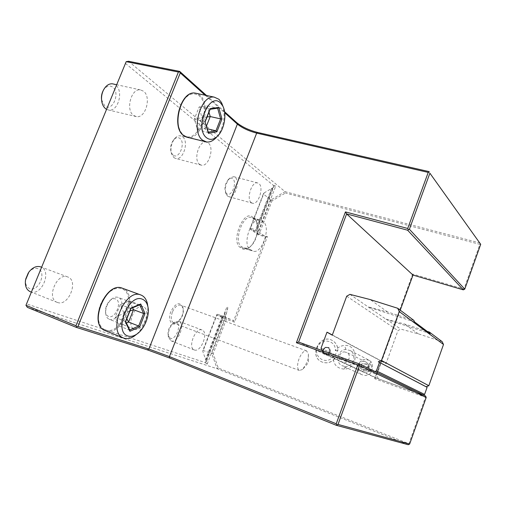 <?xml version="1.0" encoding="UTF-8"?>
<svg xmlns="http://www.w3.org/2000/svg" width="506" height="506" viewBox="0 0 506 506"><rect width="100%" height="100%" fill="white"/><g stroke="black" fill="none" stroke-linecap="round" stroke-linejoin="round"><path stroke-width="0.38" stroke-dasharray="2.53 1.9" d="M270.912 199.927L257.927 233.639L250.053 228.295L263.316 193.975L270.912 199.927L285.049 191.679L285.447 193.014L272.007 200.85L270.912 199.927M257.927 233.639L258.376 234.367L259.18 234.17L272.007 200.85M412.991 275.081L412.662 274.05L463.951 289.078L479.865 244.366L285.447 193.014M412.662 274.05L374.661 378.684L425.464 397.223L408.918 443.724L218.301 368.064L213.203 353.612L226.429 319.254L234.575 322.195L267.415 236.612L259.18 234.17M344.093 369.095C336.813 368.438 333.169 364.276 333.163 356.591C326.699 365.421 313.34 357.647 317.338 347.578C320.893 337.369 336.142 339.874 335.345 350.696C337.666 347.483 340.702 345.737 344.447 345.459C358.899 344.15 358.659 369.146 344.093 369.095L345.737 366.527L342.138 365.756C334.694 362.524 337.818 349.456 345.984 349.513L350.127 350.538C357.084 354.13 353.669 366.66 345.737 366.527M480.004 243.013L285.049 191.679L128.53 61.277M479.865 244.366L480.466 243.829M463.951 289.078L464.173 289.622M206.492 95.495L224.563 111.731M408.209 444.723L217.118 368.729L27.375 307.37M218.301 368.064L217.118 368.729L211.761 353.517L213.203 353.612M408.918 443.724L409.082 444.432M400.246 310.178L375.68 377.843L298.61 342.088M374.661 378.684L375.68 377.843L425.552 396.008M322.006 350.487L323.081 353.087L378.305 378.766L423.155 395.097L375.016 371.556M323.081 353.087L374.712 371.708M321.051 348.166L376.47 374.56L381.379 361.044L326.984 332.202M426.033 396.805L425.464 397.223M442.155 341.664L418.291 333.833L400.752 329.109L397.969 330.627L386.002 363.637L332.259 335.168M381.379 361.044L386.002 363.637M378.305 378.766L376.47 374.56M381.688 361.151L332.334 334.978M346.699 296.2L397.969 330.627M427.172 331.367L404.465 323.992L385.989 319.204L349.943 294.365M386.141 319.115L400.752 329.109M414.578 321.955L368.166 307.022M430.125 333.574L385.989 319.204M413.845 320.393L387.583 311.968L368.324 306.933M387.583 311.968L370.145 299.546M418.291 333.833L404.465 323.992M225.151 318.755L211.761 353.517L202.881 350.386L216.562 314.972L225.151 318.755L225.967 318.54L226.429 319.254M202.881 350.386L202.817 351.493L205.581 359.437L221.989 316.895L224.196 316.636L217.751 314.321L233.658 320.76L234.575 322.195M226.321 318.11L225.967 318.54M216.562 314.972L216.91 314.536L216.897 315.055L202.817 351.493M217.751 314.321L216.91 314.536M224.196 316.636L224.968 317.18L225.802 315.023C227.207 310.943 227.845 308.527 227.706 307.774C227.738 305.814 227.162 306.326 225.98 309.311L205.43 362.631L26.476 303.885M263.316 193.975L264.075 192.938L250.438 228.238L255.587 229.749L257.042 231.394L258.022 231.375L265.814 236.998L233.658 320.76L224.525 316.756M205.581 359.437L207.182 364.099L205.43 362.631M125.406 63.364L273.664 185.62L257.579 227.352L256.34 220.983L254.189 218.231L252.38 216.941C243.247 209.326 230.401 242.38 240.521 247.617L242.387 248.775C244.246 249.863 246.34 249.622 248.667 248.041C252.19 245.372 254.815 241.077 256.529 235.145L258.022 231.375M170.883 311.551C167.524 319.564 171.433 326.901 176.784 323.049C178.953 321.563 180.68 319.229 181.964 316.06C183.223 312.695 183.514 309.691 182.83 307.047C179.579 301.481 175.595 302.98 170.883 311.551M251.425 202.742L252.557 203.26C258.465 205.063 264.189 187.176 258.87 183.526L257.579 182.919C251.64 181.167 245.979 199.408 251.425 202.742M194.374 349.969C200.99 352.752 208.934 332.189 202.103 330.02L202.052 329.994C195.544 326.946 187.359 347.786 194.247 349.924L194.374 349.969M134.444 329.172C142.831 332.619 151.908 309.609 143.306 306.8L143.223 306.769C134.994 302.999 125.596 326.307 134.254 329.102L134.444 329.172M199.718 164.425L201.42 165.184C208.731 167.119 214.727 147.531 208.213 142.983L206.265 142.104C198.915 140.257 193.052 160.275 199.718 164.425M57.456 302.455C68.411 306.857 78.999 280.741 67.836 276.991L67.696 276.94C56.963 272.158 45.938 298.572 57.153 302.341L57.456 302.455M133.641 115.469L136.386 116.62C145.589 118.575 151.667 96.988 143.527 91.213L140.39 89.878C131.136 88.114 125.336 110.213 133.641 115.469M257.579 227.352L257.503 232.336L256.529 235.145M264.075 192.938L275.764 186.037L273.664 185.62M257.377 231.495L258.041 231.691M267.415 236.612L265.814 236.998L258.395 234.797L250.527 229.471L257.042 231.394M258.395 234.797L258.376 234.367M250.527 229.471L250.053 228.295M250.438 228.238L250.065 228.731M271.456 188.599L255.587 229.749M205.132 95.21L224.702 112.756M105.507 329.95C121.699 336.117 138.208 294.511 121.952 288.825C115.248 285.909 105.084 293.151 100.593 304.467C95.995 315.75 98.455 327.78 105.507 329.95M183.501 134.9C197.1 146.411 212.824 106.772 199.136 95.792C192.179 91.289 185.892 94.73 180.288 106.127C175.924 116.823 177.562 130.447 183.501 134.9M221.989 316.895L216.897 315.055M136.797 334.124C144.463 326.427 148.15 317.23 147.853 306.547M140.073 304.707L130.504 308.489L125.406 321.304L129.738 329.975M129.903 330.317L119.448 326.022L126.405 323.024M125.709 321.576L115.166 317.313L119.448 326.022L123.995 313.353M130.909 308.489L120.245 304.606L124.002 313.227M132.629 307.781L129.454 300.906L120.245 304.606L115.166 317.313L123.97 313.303M124.059 313.201L129.454 300.906L139.713 304.852M129.897 311.051L124.084 313.258M126.842 318.729L124.052 313.334M216.992 136.658C223.348 127.771 225.417 117.847 223.197 106.899M217.801 108.183L209.718 109.334L204.879 121.497L208.345 132.18M208.466 132.572L197.612 129.757L205.544 128.366L206.492 125.969M205.208 121.668L194.317 119.074L197.612 129.757L201.9 117.771M210.192 109.138L199.136 107.006L201.913 117.632M208.972 112.212L207.125 105.88L199.136 107.006L194.317 119.074L201.881 117.708M201.964 117.626L207.125 105.88L217.637 108.208M207.068 116.994L201.983 117.696M201.951 117.765L205.544 128.366L207.333 128.783M257.503 232.336C258.149 228.162 257.877 224.721 256.687 221.995L254.676 219.427L251.355 217.46C242.368 214.449 233.171 242.621 241.741 246.915L244.74 248.572L249.49 247.396C253.234 244.493 255.84 239.85 257.295 233.462M261.457 220.61L263.24 221.887C271.324 226.821 261.994 254.265 253.259 251.204L250.299 249.559C241.843 245.29 251.096 216.935 259.964 219.927L252.861 218.143L252.38 216.941M172.363 312.12C170.528 317.749 171.034 321.411 173.887 323.113L177.625 322.411L182.268 316.149C183.4 313.132 183.653 310.444 183.045 308.072L180.674 305.162C177.511 304.599 174.741 306.921 172.363 312.12M302.639 369.412L299.413 370.5C297.13 368.956 296.984 365.117 298.976 358.982C301.393 353.251 303.916 350.538 306.547 350.854L308.325 353.745C308.654 356.199 308.224 359.07 307.041 362.366L302.639 369.412L308.407 362.675L308.325 353.745M227.681 196.17L228.851 196.701C234.955 198.548 240.59 180.946 235.069 177.283L233.728 176.664L229.971 177.992C225.784 182.748 224.487 188.087 226.074 194.019L227.681 196.17M226.751 193.817L225.467 192.09C224.202 187.353 225.233 183.096 228.573 179.301C230.078 178.055 231.438 177.859 232.659 178.726C237.611 182.052 231.514 197.675 226.751 193.817M171.11 340.88C177.948 343.745 185.822 323.53 178.776 321.272L174.57 322.069C169.833 326.142 167.809 331.266 168.492 337.445L171.11 340.88M170.25 338.28L168.15 335.522C167.6 330.595 169.219 326.503 173.008 323.252L176.373 322.613C182.046 324.403 175.721 340.608 170.25 338.28M109.435 319.349C118.056 322.885 127.044 300.317 118.208 297.408L118.119 297.376C116.089 296.687 113.913 297.269 111.579 299.109C107.354 303.069 105.387 307.907 105.684 313.625C106.083 316.535 107.272 318.419 109.239 319.273L109.435 319.349M108.562 316.465C106.899 315.814 105.899 314.289 105.564 311.879C105.33 307.319 106.899 303.461 110.27 300.305C112.161 298.806 113.932 298.35 115.577 298.938C122.686 301.241 115.469 319.343 108.562 316.465M174.051 157.758L175.81 158.517C183.33 160.516 189.212 141.263 182.47 136.715L180.465 135.823C178.542 135.557 176.676 136.418 174.855 138.404C171.199 143.242 170.124 148.517 171.629 154.241L174.051 157.758M173.103 155.184L171.161 152.363C169.953 147.796 170.813 143.59 173.735 139.732C175.854 137.512 177.891 137.056 179.826 138.372C186.006 142.591 179.08 159.959 173.103 155.184M30.373 291.747L30.569 291.817C41.77 296.314 52.226 270.767 40.815 266.921M28.304 272.892L28.368 272.804C31.385 269.04 34.566 267.668 37.906 268.692C47.09 271.747 38.69 292.24 29.715 288.584C26.464 287.142 25.123 284.011 25.679 279.192L25.692 279.129M106.507 109.309L108.651 110.042C118.062 112.054 123.989 90.89 115.602 85.141L113.578 84.059M103.079 90.827C105.925 86.165 109.125 84.919 112.68 87.083C120.618 92.579 112.598 112.136 104.868 106.045L101.561 99.745M334.738 358.672C330.861 362.707 326.515 363.776 321.702 361.879C308.186 356.079 320.134 332.771 332.568 340.646C335.933 342.771 337.698 345.971 337.85 350.247L337.926 350.475C335.889 352.796 334.896 355.49 334.94 358.558L333.163 356.591M335.345 350.696L337.85 350.247M334.94 358.558C331.057 362.713 326.674 363.833 321.784 361.91C308.262 356.116 320.216 332.815 332.644 340.683C336.073 342.853 337.831 346.117 337.926 350.475M328.211 354.927L324.219 354.535L322.758 350.658L325.276 347.167L329.261 347.54L330.741 351.423L328.211 354.927L327.85 354.352L324.365 354.01L323.094 350.626L325.288 347.578L328.773 347.9L330.057 351.29L327.85 354.352L323.758 353.732L322.486 350.342L323.119 350.645L325.307 347.584L328.792 347.913L328.173 347.609L329.463 351.006L327.249 354.067M324.219 354.535L324.397 354.042L323.758 353.732M330.741 351.423L329.463 351.006M329.261 347.54L328.792 347.913M325.276 347.167L325.339 347.578M322.758 350.658L323.119 350.652L324.397 354.042M322.486 350.342L324.688 347.287L328.173 347.609M324.688 347.287L325.288 347.578M350.127 350.538L369.386 360.392L371.202 361.898C372.884 364.927 372.859 368.482 371.126 372.542C369.551 374.37 367.615 375.338 365.313 375.458L361.885 374.712L342.138 365.756M369.386 360.392L365.446 359.405C357.685 359.311 354.788 371.632 361.885 374.712M371.202 361.898L368.621 364.51L368.57 371.442L371.126 372.542M371.777 367.027L370.651 364.396C369.715 364.605 369.178 365.749 369.045 367.837L370.177 370.474C371.113 370.265 371.644 369.121 371.777 367.027M368.57 371.442C361.379 375.281 361.512 361.151 368.621 364.51M364.099 363.77L364.459 363.789C366.344 364.124 367.274 365.054 367.261 366.591C367.242 368.292 366.173 369.361 364.048 369.797L361.784 369.658L360.829 368.469C359.968 367.236 360.177 365.844 361.448 364.301L361.841 363.865L364.099 363.77M361.841 363.865L360.86 367.046L361.246 369.102L361.784 369.658M363.365 371.518L361.151 371.024C356.749 369.045 358.609 361.36 363.46 361.423L365.876 362.011C370.095 364.124 368.128 371.606 363.365 371.518M344.352 351.898L346.888 352.511C351.309 354.725 349.197 362.657 344.194 362.581L341.866 362.075C337.255 360 339.254 351.86 344.352 351.898M222.697 316.705L205.986 360.057M225.802 315.023L224.639 314.466L205.834 363.251M224.639 314.466L225.98 309.311M257.68 228.731L274.353 185.468M255.979 230.382L272.146 188.447M105.343 330.677L105.767 330.829C122.477 337.16 139.504 294.245 122.749 288.357L122.49 288.256M186.157 136.987L187.764 137.398C201.736 140.409 212.046 104.856 199.933 95.28L196.866 93.465M254.189 218.231L254.676 219.427L263.24 221.887M240.521 247.617L241.741 246.915L250.299 249.559M242.387 248.775L243.607 248.079L252.14 250.717M345.984 349.513L344.447 345.459M207.182 364.099L226.062 315.08L227.706 307.774M256.82 235.056L275.764 186.037M206.619 141.977L205.177 141.629M256.687 222.001L256.34 220.983M259.964 219.927L251.355 217.46M244.74 248.572L253.259 251.204M248.667 248.041L249.49 247.396M177.625 322.411L176.784 323.049M183.045 308.078L182.83 307.047M306.547 350.854L180.674 305.162M299.413 370.5L173.887 323.113M252.557 203.26L228.851 196.701M257.579 182.919L233.728 176.664M225.467 192.09L226.074 194.019M228.573 179.301L229.971 177.992M202.052 329.994L178.719 321.247M194.247 349.924L170.984 340.829M168.15 335.522L168.492 337.445M173.008 323.252L174.57 322.069M143.223 306.769L118.119 297.376M134.254 329.102L109.239 319.273M105.564 311.879L105.684 313.625M110.27 300.305L111.579 299.109M201.42 165.184L175.81 158.517M206.265 142.104L180.465 135.823M171.161 152.363L171.629 154.241M173.735 139.732L174.855 138.404M67.696 276.94L41.562 267.2M57.153 302.341L31.315 292.12M25.679 279.192L25.509 280.071M28.368 272.804L28.886 272.051M136.386 116.62L108.651 110.042M140.39 89.878L116.62 84.723M101.706 100.599L101.877 102.073M370.651 364.396L364.459 363.789M361.246 369.102L360.829 368.469M362.827 369.778L370.177 370.474M365.876 362.011L346.888 352.511M361.151 371.024L341.866 362.075"/><path stroke-width="0.76" d="M429.891 173.204L480.7 244.328L429.891 173.204L409.398 229.243L464.767 289.122L480.7 244.328M224.702 112.756L237.365 124.109C242.285 128.031 248.724 131.029 256.675 133.11L428.228 172.401L407.709 228.478L345.427 211.906L346.623 213.918L407.621 230.211L463.332 289.856L464.767 289.122M179.674 71.39L128.53 61.277L126.177 61.662L25.958 305.308L126.177 61.662L178.403 72.029L179.605 71.82L179.674 71.39L206.492 95.495M224.563 111.731L236.776 122.711C242.108 126.968 249.072 130.213 257.674 132.458L429.063 171.616M428.228 172.401L429.297 172.154M345.427 211.906L296.396 342.714L357.805 364.826L336.237 423.762L169.434 356.603L148.884 349.045L77.968 326.433L76.684 326.762L76.324 327.382L27.375 307.37L25.958 305.308L75.957 325.7L76.684 326.762M336.25 425.28L338.021 424.414L409.645 444.053L408.209 444.723L336.25 425.28L169.636 358.046L147.391 349.867L76.324 327.382M336.237 423.762L336.876 424.781M359.564 365.515L358.779 363.694L425.552 396.008L426.216 397.469L359.564 365.515L338.021 424.414M357.805 364.826L358.931 364.491M409.645 444.053L426.216 397.469M296.396 342.714L298.61 342.088L358.779 363.694M463.332 289.856L412.991 275.081L346.623 213.918L298.61 342.088M412.991 275.081L400.246 310.178M322.006 350.487L321.051 348.166L326.984 332.202L332.259 335.168L346.699 296.2L349.943 294.365L370.145 299.546L397.722 308.28L413.845 320.393L414.578 321.955L430.125 333.574L429.423 332.094L442.155 341.664L443.509 344.485L428.829 385.717L426.128 386.755L427.115 387.318L378.317 361.784L381.48 360.525L399.253 311.576L397.722 308.28M407.621 230.211L409.398 229.243M407.709 228.478L408.31 229.515M375.016 371.556L376.388 370.866L424.585 394.408L423.414 394.971M424.585 394.408L427.115 387.318M426.128 386.755L378.317 361.784M428.829 385.717L381.48 360.525M376.388 370.866L379.449 362.441M332.334 334.978L327.338 332.328M399.253 311.576L443.509 344.485M429.423 332.094L427.172 331.367M77.968 326.433L180.275 72.921L179.605 71.82M180.275 72.921L205.132 95.21M75.957 325.7L178.403 72.029M136.797 334.124L134.185 336.148C130.605 338.463 127.253 339.153 124.128 338.217L123.464 337.97C106.81 332.379 124.963 287.794 140.832 294.973L141.237 295.131C144.286 296.478 146.323 299.242 147.36 303.417L147.809 306.339C146.923 302.784 145.184 300.444 142.597 299.318C128.859 292.455 113.009 332.157 128.037 336.016C130.681 336.825 133.521 336.25 136.563 334.283C144.45 329.343 150.137 315.156 147.809 306.339M147.853 306.547L147.36 303.417M145.013 313.473L140.744 303.986L130.883 308.053L125.38 321.892L129.903 331.31L139.681 326.965L145.013 313.473L143.622 313.505L139.713 304.852M140.744 303.986L140.073 304.707M139.681 326.965L138.669 326.016L143.622 313.505L133.508 309.678L132.629 307.781M129.903 331.31L129.903 330.317M125.38 321.892L125.678 321.519M130.883 308.053L130.858 308.515M126.405 323.024L128.575 322.088L133.508 309.678L129.897 311.051M126.842 318.729L128.575 322.088L138.669 326.016L129.738 329.975M216.992 136.658L215.486 138.309C212.583 141.111 209.629 142.338 206.619 141.977L202.729 140.257C190.452 132.117 200.338 94.609 214.183 97.114L218.99 99.315L221.565 102.718L222.678 105.836L220.489 102.952C209.105 91.206 194.07 128.872 206.657 137.822C210.06 140.301 213.665 139.757 217.479 136.196C224.373 129.795 227.181 113.673 222.678 105.836M223.197 106.899L221.565 102.718M221.97 118.961L218.731 107.386L210.199 108.632L204.974 121.769L208.428 133.35L216.897 131.788L221.97 118.961L220.648 118.897L217.637 108.208M218.731 107.386L217.801 108.183L210.123 109.309M216.897 131.788L215.942 130.795L220.648 118.897L210.237 116.557L208.972 112.212M208.428 133.35L208.466 132.572M204.974 121.769L208.504 132.705M210.199 108.632L210.192 109.138M206.492 125.969L210.237 116.557L207.068 116.994M207.333 128.783L215.942 130.795L208.345 132.18M30.373 291.747L30.252 291.696C26.394 289.799 24.819 285.922 25.509 280.071L28.886 272.051C32.612 267.396 36.54 265.669 40.67 266.864L40.815 266.921M25.692 279.129L28.304 272.892M101.561 99.745C101.168 96.602 101.674 93.629 103.079 90.827L103.597 89.815C101.662 93.736 101.086 97.822 101.877 102.073C102.56 105.166 103.882 107.436 105.836 108.885L106.507 109.309M103.597 89.815C105.969 85.59 108.904 83.591 112.389 83.8L113.578 84.059M257.674 132.458L256.675 133.11L169.434 356.603L169.636 358.046M236.776 122.711L237.365 124.109L148.884 349.045L147.391 349.867M105.343 330.677L105.09 330.576C88.12 324.839 106.133 280.919 122.332 288.199L122.49 288.256M196.866 93.465L195.019 93.072C180.895 90.511 171.205 127.512 183.792 135.665L187.764 137.398L205.177 141.629M123.464 337.97L105.09 330.576C87.797 324.567 105.703 280.912 122.332 288.199L140.832 294.973M134.185 336.148L136.563 334.283M125.709 321.576L129.934 330.374M130.946 308.401L125.671 321.664M140.137 304.682L130.909 308.489M183.672 135.614L186.157 136.987M214.183 97.114L195.019 93.072C180.497 90.536 170.939 127.158 183.583 135.551M215.486 138.309L217.479 136.196M210.211 109.087L205.202 121.68M41.562 267.2L40.67 266.864M31.315 292.12L30.252 291.696M116.62 84.723L112.389 83.8"/></g></svg>
